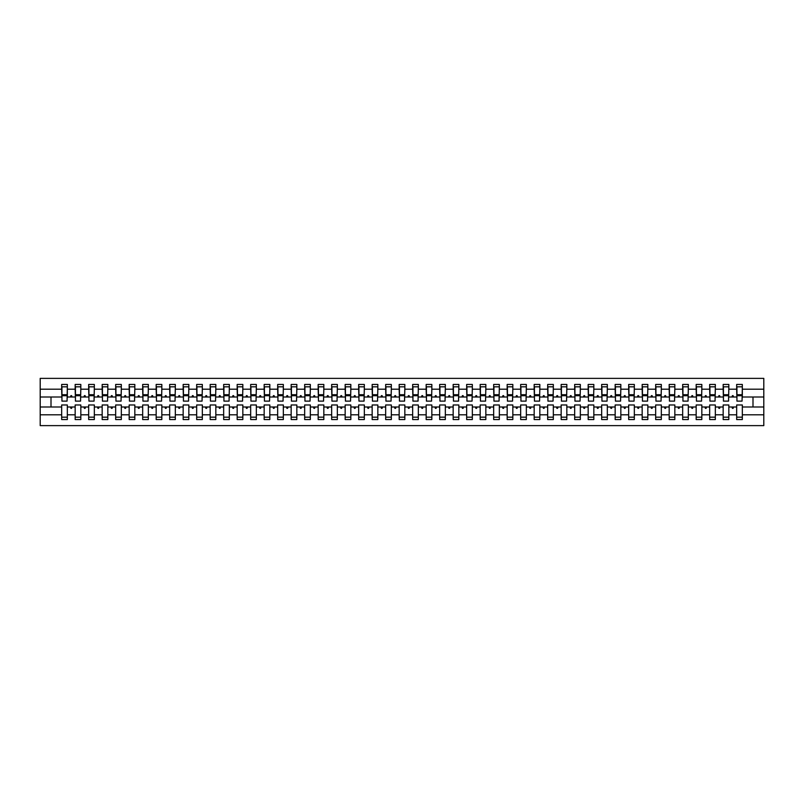 <?xml version="1.0" encoding="UTF-8"?>
<svg xmlns="http://www.w3.org/2000/svg" width="804" height="804" viewBox="0 0 804 804"><rect width="100%" height="100%" fill="white"/><g stroke="black" fill="none" stroke-linecap="round" stroke-linejoin="round"><path stroke-width="1.21" d="M736.665 414.794L728.836 414.794L728.836 404.975L723.168 404.975L723.168 414.794L715.339 414.794L715.339 404.975L709.661 404.975L709.661 414.794L701.832 414.794L701.832 404.975L696.163 404.975L696.163 414.794L688.335 414.794L688.335 404.975L682.666 404.975L682.666 414.794L674.837 414.794L674.837 404.975L669.169 404.975L669.169 414.794L661.33 414.794L661.33 404.975L655.662 404.975L655.662 414.794L647.833 414.794L647.833 404.975L642.165 404.975L642.165 414.794L634.336 414.794L634.336 404.975L628.668 404.975L628.668 414.794L620.839 414.794L620.839 404.975L615.16 404.975L615.16 414.794L607.332 414.794L607.332 404.975L601.663 404.975L601.663 414.794L593.834 414.794L593.834 404.975L588.166 404.975L588.166 414.794L580.337 414.794L580.337 404.975L574.669 404.975L574.669 414.794L566.83 414.794L566.83 404.975L561.162 404.975L561.162 414.794L553.333 414.794L553.333 404.975L547.665 404.975L547.665 414.794L539.836 414.794L539.836 404.975L534.168 404.975L534.168 414.794L526.339 414.794L526.339 404.975L520.66 404.975L520.66 414.794L512.831 414.794L512.831 404.975L507.163 404.975L507.163 414.794L499.334 414.794L499.334 404.975L493.666 404.975L493.666 414.794L485.837 414.794L485.837 404.975L480.169 404.975L480.169 414.794L472.34 414.794L472.34 404.975L466.662 404.975L466.662 414.794L458.833 414.794L458.833 404.975L453.165 404.975L453.165 414.794L445.336 414.794L445.336 404.975L439.667 404.975L439.667 414.794L431.838 414.794L431.838 404.975L426.16 404.975L426.16 414.794L418.331 414.794L418.331 404.975L412.663 404.975L412.663 414.794L404.834 414.794L404.834 404.975L399.166 404.975L399.166 414.794L391.337 414.794L391.337 404.975L385.669 404.975L385.669 414.794L377.84 414.794L377.84 404.975L372.162 404.975L372.162 414.794L364.333 414.794L364.333 404.975L358.664 404.975L358.664 414.794L350.835 414.794L350.835 404.975L345.167 404.975L345.167 414.794L337.338 414.794L337.338 404.975L331.66 404.975L331.66 414.794L323.831 414.794L323.831 404.975L318.163 404.975L318.163 414.794L310.334 414.794L310.334 404.975L304.666 404.975L304.666 414.794L296.837 414.794L296.837 404.975L291.169 404.975L291.169 414.794L283.34 414.794L283.34 404.975L277.661 404.975L277.661 414.794L269.832 414.794L269.832 404.975L264.164 404.975L264.164 414.794L256.335 414.794L256.335 404.975L250.667 404.975L250.667 414.794L242.838 414.794L242.838 404.975L237.17 404.975L237.17 414.794L229.331 414.794L229.331 404.975L223.663 404.975L223.663 414.794L215.834 414.794L215.834 404.975L210.166 404.975L210.166 414.794L202.337 414.794L202.337 404.975L196.668 404.975L196.668 414.794L188.839 414.794L188.839 404.975L183.161 404.975L183.161 414.794L175.332 414.794L175.332 404.975L169.664 404.975L169.664 414.794L161.835 414.794L161.835 404.975L156.167 404.975L156.167 414.794L148.338 414.794L148.338 404.975L142.67 404.975L142.67 414.794L134.831 414.794L134.831 404.975L129.163 404.975L129.163 414.794L121.334 414.794L121.334 404.975L115.665 404.975L115.665 414.794L107.836 414.794L107.836 404.975L102.168 404.975L102.168 414.794L94.339 414.794L94.339 404.975L88.661 404.975L88.661 414.794L80.832 414.794L80.832 404.975L75.164 404.975L75.164 406.995L67.335 406.995L67.335 404.975L61.667 404.975L61.667 414.794L40.2 414.794L40.2 425.628L763.8 425.628L763.8 414.794L742.333 414.794L742.333 419.547L736.665 419.547L736.665 406.995L731.921 406.995L732.414 408.342L733.087 408.342L733.58 406.995M742.333 414.794L742.333 404.975L736.665 404.975L736.665 406.995M763.8 414.794L763.8 397.005L742.333 397.005L742.333 384.453L736.665 384.453L736.665 389.206L728.836 389.206L728.565 399.025M736.936 399.025L736.665 389.206M723.168 414.794L723.168 419.547L728.836 419.547L728.836 414.794M728.836 389.206L728.836 384.453L723.168 384.453L723.168 389.206L715.339 389.206L715.068 399.025M723.439 399.025L723.168 389.206M709.661 414.794L709.661 419.547L715.339 419.547L715.339 414.794M715.339 389.206L715.339 384.453L709.661 384.453L709.661 389.206L701.832 389.206L701.56 399.025M709.932 399.025L709.661 389.206M696.163 414.794L696.163 419.547L701.832 419.547L701.832 414.794M701.832 389.206L701.832 384.453L696.163 384.453L696.163 389.206L688.335 389.206L688.063 399.025M696.435 399.025L696.163 389.206M682.666 414.794L682.666 419.547L688.335 419.547L688.335 414.794M688.335 389.206L688.335 384.453L682.666 384.453L682.666 389.206L674.837 389.206L674.566 399.025M682.938 399.025L682.666 389.206M669.169 414.794L669.169 419.547L674.837 419.547L674.837 414.794M674.837 389.206L674.837 384.453L669.169 384.453L669.169 389.206L661.33 389.206L661.069 399.025M669.43 399.025L669.169 389.206M655.662 414.794L655.662 419.547L661.33 419.547L661.33 414.794M661.33 389.206L661.33 384.453L655.662 384.453L655.662 389.206L647.833 389.206L647.562 399.025M655.933 399.025L655.662 389.206M642.165 414.794L642.165 419.547L647.833 419.547L647.833 414.794M647.833 389.206L647.833 384.453L642.165 384.453L642.165 389.206L634.336 389.206L634.065 399.025M642.436 399.025L642.165 389.206M628.668 414.794L628.668 419.547L634.336 419.547L634.336 414.794M634.336 389.206L634.336 384.453L628.668 384.453L628.668 389.206L620.839 389.206L620.567 399.025M628.939 399.025L628.668 389.206M615.16 414.794L615.16 419.547L620.839 419.547L620.839 414.794M620.839 389.206L620.839 384.453L615.16 384.453L615.16 389.206L607.332 389.206L607.06 399.025M615.432 399.025L615.16 389.206M601.663 414.794L601.663 419.547L607.332 419.547L607.332 414.794M607.332 389.206L607.332 384.453L601.663 384.453L601.663 389.206L593.834 389.206L593.563 399.025M601.935 399.025L601.663 389.206M588.166 414.794L588.166 419.547L593.834 419.547L593.834 414.794M593.834 389.206L593.834 384.453L588.166 384.453L588.166 389.206L580.337 389.206L580.066 399.025M588.438 399.025L588.166 389.206M574.669 414.794L574.669 419.547L580.337 419.547L580.337 414.794M580.337 389.206L580.337 384.453L574.669 384.453L574.669 389.206L566.83 389.206L566.569 399.025M574.93 399.025L574.669 389.206M561.162 414.794L561.162 419.547L566.83 419.547L566.83 414.794M566.83 389.206L566.83 384.453L561.162 384.453L561.162 389.206L553.333 389.206L553.062 399.025M561.433 399.025L561.162 389.206M547.665 414.794L547.665 419.547L553.333 419.547L553.333 414.794M553.333 389.206L553.333 384.453L547.665 384.453L547.665 389.206L539.836 389.206L539.564 399.025M547.936 399.025L547.665 389.206M534.168 414.794L534.168 419.547L539.836 419.547L539.836 414.794M539.836 389.206L539.836 384.453L534.168 384.453L534.168 389.206L526.339 389.206L526.067 399.025M534.439 399.025L534.168 389.206M520.66 414.794L520.66 419.547L526.339 419.547L526.339 414.794M526.339 389.206L526.339 384.453L520.66 384.453L520.66 389.206L512.831 389.206L512.56 399.025M520.932 399.025L520.66 389.206M507.163 414.794L507.163 419.547L512.831 419.547L512.831 414.794M512.831 389.206L512.831 384.453L507.163 384.453L507.163 389.206L499.334 389.206L499.063 399.025M507.435 399.025L507.163 389.206M493.666 414.794L493.666 419.547L499.334 419.547L499.334 414.794M499.334 389.206L499.334 384.453L493.666 384.453L493.666 389.206L485.837 389.206L485.566 399.025M493.937 399.025L493.666 389.206M480.169 414.794L480.169 419.547L485.837 419.547L485.837 414.794M485.837 389.206L485.837 384.453L480.169 384.453L480.169 389.206L472.34 389.206L472.069 399.025M480.43 399.025L480.169 389.206M466.662 414.794L466.662 419.547L472.34 419.547L472.34 414.794M472.34 389.206L472.34 384.453L466.662 384.453L466.662 389.206L458.833 389.206L458.561 399.025M466.933 399.025L466.662 389.206M453.165 414.794L453.165 419.547L458.833 419.547L458.833 414.794M458.833 389.206L458.833 384.453L453.165 384.453L453.165 389.206L445.336 389.206L445.064 399.025M453.436 399.025L453.165 389.206M439.667 414.794L439.667 419.547L445.336 419.547L445.336 414.794M445.336 389.206L445.336 384.453L439.667 384.453L439.667 389.206L431.838 389.206L431.567 399.025M439.939 399.025L439.667 389.206M426.16 414.794L426.16 419.547L431.838 419.547L431.838 414.794M431.838 389.206L431.838 384.453L426.16 384.453L426.16 389.206L418.331 389.206L418.07 399.025M426.432 399.025L426.16 389.206M412.663 414.794L412.663 419.547L418.331 419.547L418.331 414.794M418.331 389.206L418.331 384.453L412.663 384.453L412.663 389.206L404.834 389.206L404.563 399.025M412.934 399.025L412.663 389.206M399.166 414.794L399.166 419.547L404.834 419.547L404.834 414.794M404.834 389.206L404.834 384.453L399.166 384.453L399.166 389.206L391.337 389.206L391.066 399.025M399.437 399.025L399.166 389.206M385.669 414.794L385.669 419.547L391.337 419.547L391.337 414.794M391.337 389.206L391.337 384.453L385.669 384.453L385.669 389.206L377.84 389.206L377.568 399.025M385.93 399.025L385.669 389.206M372.162 414.794L372.162 419.547L377.84 419.547L377.84 414.794M377.84 389.206L377.84 384.453L372.162 384.453L372.162 389.206L364.333 389.206L364.061 399.025M372.433 399.025L372.162 389.206M358.664 414.794L358.664 419.547L364.333 419.547L364.333 414.794M364.333 389.206L364.333 384.453L358.664 384.453L358.664 389.206L350.835 389.206L350.564 399.025M358.936 399.025L358.664 389.206M345.167 414.794L345.167 419.547L350.835 419.547L350.835 414.794M350.835 389.206L350.835 384.453L345.167 384.453L345.167 389.206L337.338 389.206L337.067 399.025M345.439 399.025L345.167 389.206M331.66 414.794L331.66 419.547L337.338 419.547L337.338 414.794M337.338 389.206L337.338 384.453L331.66 384.453L331.66 389.206L323.831 389.206L323.57 399.025M331.931 399.025L331.66 389.206M318.163 414.794L318.163 419.547L323.831 419.547L323.831 414.794M323.831 389.206L323.831 384.453L318.163 384.453L318.163 389.206L310.334 389.206L310.063 399.025M318.434 399.025L318.163 389.206M304.666 414.794L304.666 419.547L310.334 419.547L310.334 414.794M310.334 389.206L310.334 384.453L304.666 384.453L304.666 389.206L296.837 389.206L296.565 399.025M304.937 399.025L304.666 389.206M291.169 414.794L291.169 419.547L296.837 419.547L296.837 414.794M296.837 389.206L296.837 384.453L291.169 384.453L291.169 389.206L283.34 389.206L283.068 399.025M291.44 399.025L291.169 389.206M277.661 414.794L277.661 419.547L283.34 419.547L283.34 414.794M283.34 389.206L283.34 384.453L277.661 384.453L277.661 389.206L269.832 389.206L269.561 399.025M277.933 399.025L277.661 389.206M264.164 414.794L264.164 419.547L269.832 419.547L269.832 414.794M269.832 389.206L269.832 384.453L264.164 384.453L264.164 389.206L256.335 389.206L256.064 399.025M264.436 399.025L264.164 389.206M250.667 414.794L250.667 419.547L256.335 419.547L256.335 414.794M256.335 389.206L256.335 384.453L250.667 384.453L250.667 389.206L242.838 389.206L242.567 399.025M250.938 399.025L250.667 389.206M237.17 414.794L237.17 419.547L242.838 419.547L242.838 414.794M242.838 389.206L242.838 384.453L237.17 384.453L237.17 389.206L229.331 389.206L229.07 399.025M237.431 399.025L237.17 389.206M223.663 414.794L223.663 419.547L229.331 419.547L229.331 414.794M229.331 389.206L229.331 384.453L223.663 384.453L223.663 389.206L215.834 389.206L215.562 399.025M223.934 399.025L223.663 389.206M210.166 414.794L210.166 419.547L215.834 419.547L215.834 414.794M215.834 389.206L215.834 384.453L210.166 384.453L210.166 389.206L202.337 389.206L202.065 399.025M210.437 399.025L210.166 389.206M196.668 414.794L196.668 419.547L202.337 419.547L202.337 414.794M202.337 389.206L202.337 384.453L196.668 384.453L196.668 389.206L188.839 389.206L188.568 399.025M196.94 399.025L196.668 389.206M183.161 414.794L183.161 419.547L188.839 419.547L188.839 414.794M188.839 389.206L188.839 384.453L183.161 384.453L183.161 389.206L175.332 389.206L175.061 399.025M183.433 399.025L183.161 389.206M169.664 414.794L169.664 419.547L175.332 419.547L175.332 414.794M175.332 389.206L175.332 384.453L169.664 384.453L169.664 389.206L161.835 389.206L161.564 399.025M169.935 399.025L169.664 389.206M156.167 414.794L156.167 419.547L161.835 419.547L161.835 414.794M161.835 389.206L161.835 384.453L156.167 384.453L156.167 389.206L148.338 389.206L148.067 399.025M156.438 399.025L156.167 389.206M142.67 414.794L142.67 419.547L148.338 419.547L148.338 414.794M148.338 389.206L148.338 384.453L142.67 384.453L142.67 389.206L134.831 389.206L134.57 399.025M142.931 399.025L142.67 389.206M129.163 414.794L129.163 419.547L134.831 419.547L134.831 414.794M134.831 389.206L134.831 384.453L129.163 384.453L129.163 389.206L121.334 389.206L121.062 399.025M129.434 399.025L129.163 389.206M115.665 414.794L115.665 419.547L121.334 419.547L121.334 414.794M121.334 389.206L121.334 384.453L115.665 384.453L115.665 389.206L107.836 389.206L107.565 399.025M115.937 399.025L115.665 389.206M102.168 414.794L102.168 419.547L107.836 419.547L107.836 414.794M107.836 389.206L107.836 384.453L102.168 384.453L102.168 389.206L94.339 389.206L94.068 399.025M102.44 399.025L102.168 389.206M88.661 414.794L88.661 419.547L94.339 419.547L94.339 414.794M94.339 389.206L94.339 384.453L88.661 384.453L88.661 389.206L80.832 389.206L80.561 399.025M88.932 399.025L88.661 389.206M80.832 414.794L80.832 419.547L75.164 419.547L75.164 406.995M80.832 389.206L80.832 384.453L75.164 384.453L75.164 389.206L67.335 389.206L67.335 384.453L61.667 384.453L61.667 389.206L40.2 389.206L40.2 378.372L763.8 378.372L763.8 389.206L742.333 389.206M75.435 399.025L75.164 389.206M61.667 414.794L61.667 419.547L67.335 419.547L67.335 406.995M61.938 399.025L61.667 389.206M742.333 397.005L742.062 399.025M75.164 414.794L67.335 414.794M731.921 406.995L728.836 406.995M736.665 397.005L733.58 397.005L733.087 395.658L732.414 395.658L731.921 397.005L728.836 397.005M731.921 397.005L733.58 397.005M718.424 406.995L718.917 408.342L719.59 408.342L720.082 406.995L715.339 406.995M723.168 406.995L720.082 406.995M723.168 397.005L720.082 397.005L719.59 395.658L718.917 395.658L718.424 397.005L715.339 397.005M718.424 397.005L720.082 397.005M704.917 406.995L705.409 408.342L706.083 408.342L706.575 406.995L701.832 406.995M709.661 406.995L706.575 406.995M709.661 397.005L706.575 397.005L706.083 395.658L705.409 395.658L704.917 397.005L701.832 397.005M704.917 397.005L706.575 397.005M691.42 406.995L691.912 408.342L692.586 408.342L693.078 406.995L688.335 406.995M696.163 406.995L693.078 406.995M696.163 397.005L693.078 397.005L692.586 395.658L691.912 395.658L691.42 397.005L688.335 397.005M691.42 397.005L693.078 397.005M677.923 406.995L678.415 408.342L679.089 408.342L679.581 406.995L674.837 406.995M682.666 406.995L679.581 406.995M682.666 397.005L679.581 397.005L679.089 395.658L678.415 395.658L677.923 397.005L674.837 397.005M677.923 397.005L679.581 397.005M664.426 406.995L664.908 408.342L665.591 408.342L666.084 406.995L661.33 406.995M669.169 406.995L666.084 406.995M669.169 397.005L666.084 397.005L665.591 395.658L664.908 395.658L664.426 397.005L661.33 397.005M664.426 397.005L666.084 397.005M650.918 406.995L651.411 408.342L652.084 408.342L652.577 406.995L647.833 406.995M655.662 406.995L652.577 406.995M655.662 397.005L652.577 397.005L652.084 395.658L651.411 395.658L650.918 397.005L647.833 397.005M650.918 397.005L652.577 397.005M637.421 406.995L637.914 408.342L638.587 408.342L639.079 406.995L634.336 406.995M642.165 406.995L639.079 406.995M642.165 397.005L639.079 397.005L638.587 395.658L637.914 395.658L637.421 397.005L634.336 397.005M637.421 397.005L639.079 397.005M623.924 406.995L624.417 408.342L625.09 408.342L625.582 406.995L620.839 406.995M628.668 406.995L625.582 406.995M628.668 397.005L625.582 397.005L625.09 395.658L624.417 395.658L623.924 397.005L620.839 397.005M623.924 397.005L625.582 397.005M610.417 406.995L610.909 408.342L611.583 408.342L612.075 406.995L607.332 406.995M615.16 406.995L612.075 406.995M615.16 397.005L612.075 397.005L611.583 395.658L610.909 395.658L610.417 397.005L607.332 397.005M610.417 397.005L612.075 397.005M596.92 406.995L597.412 408.342L598.086 408.342L598.578 406.995L593.834 406.995M601.663 406.995L598.578 406.995M601.663 397.005L598.578 397.005L598.086 395.658L597.412 395.658L596.92 397.005L593.834 397.005M596.92 397.005L598.578 397.005M583.423 406.995L583.915 408.342L584.588 408.342L585.081 406.995L580.337 406.995M588.166 406.995L585.081 406.995M588.166 397.005L585.081 397.005L584.588 395.658L583.915 395.658L583.423 397.005L580.337 397.005M583.423 397.005L585.081 397.005M569.925 406.995L570.408 408.342L571.091 408.342L571.584 406.995L566.83 406.995M574.669 406.995L571.584 406.995M574.669 397.005L571.584 397.005L571.091 395.658L570.408 395.658L569.925 397.005L566.83 397.005M569.925 397.005L571.584 397.005M556.418 406.995L556.911 408.342L557.584 408.342L558.076 406.995L553.333 406.995M561.162 406.995L558.076 406.995M561.162 397.005L558.076 397.005L557.584 395.658L556.911 395.658L556.418 397.005L553.333 397.005M556.418 397.005L558.076 397.005M542.921 406.995L543.414 408.342L544.087 408.342L544.579 406.995L539.836 406.995M547.665 406.995L544.579 406.995M547.665 397.005L544.579 397.005L544.087 395.658L543.414 395.658L542.921 397.005L539.836 397.005M542.921 397.005L544.579 397.005M529.424 406.995L529.916 408.342L530.59 408.342L531.082 406.995L526.339 406.995M534.168 406.995L531.082 406.995M534.168 397.005L531.082 397.005L530.59 395.658L529.916 395.658L529.424 397.005L526.339 397.005M529.424 397.005L531.082 397.005M515.917 406.995L516.409 408.342L517.083 408.342L517.575 406.995L512.831 406.995M520.66 406.995L517.575 406.995M520.66 397.005L517.575 397.005L517.083 395.658L516.409 395.658L515.917 397.005L512.831 397.005M515.917 397.005L517.575 397.005M502.42 406.995L502.912 408.342L503.585 408.342L504.078 406.995L499.334 406.995M507.163 406.995L504.078 406.995M507.163 397.005L504.078 397.005L503.585 395.658L502.912 395.658L502.42 397.005L499.334 397.005M502.42 397.005L504.078 397.005M488.922 406.995L489.415 408.342L490.088 408.342L490.581 406.995L485.837 406.995M493.666 406.995L490.581 406.995M493.666 397.005L490.581 397.005L490.088 395.658L489.415 395.658L488.922 397.005L485.837 397.005M488.922 397.005L490.581 397.005M475.425 406.995L475.908 408.342L476.591 408.342L477.084 406.995L472.34 406.995M480.169 406.995L477.084 406.995M480.169 397.005L477.084 397.005L476.591 395.658L475.908 395.658L475.425 397.005L472.34 397.005M475.425 397.005L477.084 397.005M461.918 406.995L462.411 408.342L463.084 408.342L463.576 406.995L458.833 406.995M466.662 406.995L463.576 406.995M466.662 397.005L463.576 397.005L463.084 395.658L462.411 395.658L461.918 397.005L458.833 397.005M461.918 397.005L463.576 397.005M448.421 406.995L448.913 408.342L449.587 408.342L450.079 406.995L445.336 406.995M453.165 406.995L450.079 406.995M453.165 397.005L450.079 397.005L449.587 395.658L448.913 395.658L448.421 397.005L445.336 397.005M448.421 397.005L450.079 397.005M434.924 406.995L435.416 408.342L436.09 408.342L436.582 406.995L431.838 406.995M439.667 406.995L436.582 406.995M439.667 397.005L436.582 397.005L436.09 395.658L435.416 395.658L434.924 397.005L431.838 397.005M434.924 397.005L436.582 397.005M421.417 406.995L421.909 408.342L422.592 408.342L423.075 406.995L418.331 406.995M426.16 406.995L423.075 406.995M426.16 397.005L423.075 397.005L422.592 395.658L421.909 395.658L421.417 397.005L418.331 397.005M421.417 397.005L423.075 397.005M407.919 406.995L408.412 408.342L409.085 408.342L409.578 406.995L404.834 406.995M412.663 406.995L409.578 406.995M412.663 397.005L409.578 397.005L409.085 395.658L408.412 395.658L407.919 397.005L404.834 397.005M407.919 397.005L409.578 397.005M394.422 406.995L394.915 408.342L395.588 408.342L396.081 406.995L391.337 406.995M399.166 406.995L396.081 406.995M399.166 397.005L396.081 397.005L395.588 395.658L394.915 395.658L394.422 397.005L391.337 397.005M394.422 397.005L396.081 397.005M380.925 406.995L381.408 408.342L382.091 408.342L382.583 406.995L377.84 406.995M385.669 406.995L382.583 406.995M385.669 397.005L382.583 397.005L382.091 395.658L381.408 395.658L380.925 397.005L377.84 397.005M380.925 397.005L382.583 397.005M367.418 406.995L367.91 408.342L368.584 408.342L369.076 406.995L364.333 406.995M372.162 406.995L369.076 406.995M372.162 397.005L369.076 397.005L368.584 395.658L367.91 395.658L367.418 397.005L364.333 397.005M367.418 397.005L369.076 397.005M353.921 406.995L354.413 408.342L355.087 408.342L355.579 406.995L350.835 406.995M358.664 406.995L355.579 406.995M358.664 397.005L355.579 397.005L355.087 395.658L354.413 395.658L353.921 397.005L350.835 397.005M353.921 397.005L355.579 397.005M340.424 406.995L340.916 408.342L341.589 408.342L342.082 406.995L337.338 406.995M345.167 406.995L342.082 406.995M345.167 397.005L342.082 397.005L341.589 395.658L340.916 395.658L340.424 397.005L337.338 397.005M340.424 397.005L342.082 397.005M326.916 406.995L327.409 408.342L328.092 408.342L328.575 406.995L323.831 406.995M331.66 406.995L328.575 406.995M331.66 397.005L328.575 397.005L328.092 395.658L327.409 395.658L326.916 397.005L323.831 397.005M326.916 397.005L328.575 397.005M313.419 406.995L313.912 408.342L314.585 408.342L315.078 406.995L310.334 406.995M318.163 406.995L315.078 406.995M318.163 397.005L315.078 397.005L314.585 395.658L313.912 395.658L313.419 397.005L310.334 397.005M313.419 397.005L315.078 397.005M299.922 406.995L300.415 408.342L301.088 408.342L301.58 406.995L296.837 406.995M304.666 406.995L301.58 406.995M304.666 397.005L301.58 397.005L301.088 395.658L300.415 395.658L299.922 397.005L296.837 397.005M299.922 397.005L301.58 397.005M286.425 406.995L286.917 408.342L287.591 408.342L288.083 406.995L283.34 406.995M291.169 406.995L288.083 406.995M291.169 397.005L288.083 397.005L287.591 395.658L286.917 395.658L286.425 397.005L283.34 397.005M286.425 397.005L288.083 397.005M272.918 406.995L273.41 408.342L274.084 408.342L274.576 406.995L269.832 406.995M277.661 406.995L274.576 406.995M277.661 397.005L274.576 397.005L274.084 395.658L273.41 395.658L272.918 397.005L269.832 397.005M272.918 397.005L274.576 397.005M259.421 406.995L259.913 408.342L260.586 408.342L261.079 406.995L256.335 406.995M264.164 406.995L261.079 406.995M264.164 397.005L261.079 397.005L260.586 395.658L259.913 395.658L259.421 397.005L256.335 397.005M259.421 397.005L261.079 397.005M245.923 406.995L246.416 408.342L247.089 408.342L247.582 406.995L242.838 406.995M250.667 406.995L247.582 406.995M250.667 397.005L247.582 397.005L247.089 395.658L246.416 395.658L245.923 397.005L242.838 397.005M245.923 397.005L247.582 397.005M232.416 406.995L232.909 408.342L233.592 408.342L234.075 406.995L229.331 406.995M237.17 406.995L234.075 406.995M237.17 397.005L234.075 397.005L233.592 395.658L232.909 395.658L232.416 397.005L229.331 397.005M232.416 397.005L234.075 397.005M218.919 406.995L219.412 408.342L220.085 408.342L220.577 406.995L215.834 406.995M223.663 406.995L220.577 406.995M223.663 397.005L220.577 397.005L220.085 395.658L219.412 395.658L218.919 397.005L215.834 397.005M218.919 397.005L220.577 397.005M205.422 406.995L205.914 408.342L206.588 408.342L207.08 406.995L202.337 406.995M210.166 406.995L207.08 406.995M210.166 397.005L207.08 397.005L206.588 395.658L205.914 395.658L205.422 397.005L202.337 397.005M205.422 397.005L207.08 397.005M191.925 406.995L192.417 408.342L193.091 408.342L193.583 406.995L188.839 406.995M196.668 406.995L193.583 406.995M196.668 397.005L193.583 397.005L193.091 395.658L192.417 395.658L191.925 397.005L188.839 397.005M191.925 397.005L193.583 397.005M178.418 406.995L178.91 408.342L179.583 408.342L180.076 406.995L175.332 406.995M183.161 406.995L180.076 406.995M183.161 397.005L180.076 397.005L179.583 395.658L178.91 395.658L178.418 397.005L175.332 397.005M178.418 397.005L180.076 397.005M164.92 406.995L165.413 408.342L166.086 408.342L166.579 406.995L161.835 406.995M169.664 406.995L166.579 406.995M169.664 397.005L166.579 397.005L166.086 395.658L165.413 395.658L164.92 397.005L161.835 397.005M164.92 397.005L166.579 397.005M151.423 406.995L151.916 408.342L152.589 408.342L153.082 406.995L148.338 406.995M156.167 406.995L153.082 406.995M156.167 397.005L153.082 397.005L152.589 395.658L151.916 395.658L151.423 397.005L148.338 397.005M151.423 397.005L153.082 397.005M137.916 406.995L138.409 408.342L139.092 408.342L139.574 406.995L134.831 406.995M142.67 406.995L139.574 406.995M142.67 397.005L139.574 397.005L139.092 395.658L138.409 395.658L137.916 397.005L134.831 397.005M137.916 397.005L139.574 397.005M124.419 406.995L124.911 408.342L125.585 408.342L126.077 406.995L121.334 406.995M129.163 406.995L126.077 406.995M129.163 397.005L126.077 397.005L125.585 395.658L124.911 395.658L124.419 397.005L121.334 397.005M124.419 397.005L126.077 397.005M110.922 406.995L111.414 408.342L112.088 408.342L112.58 406.995L107.836 406.995M115.665 406.995L112.58 406.995M115.665 397.005L112.58 397.005L112.088 395.658L111.414 395.658L110.922 397.005L107.836 397.005M110.922 397.005L112.58 397.005M97.425 406.995L97.917 408.342L98.59 408.342L99.083 406.995L94.339 406.995M102.168 406.995L99.083 406.995M102.168 397.005L99.083 397.005L98.59 395.658L97.917 395.658L97.425 397.005L94.339 397.005M97.425 397.005L99.083 397.005M83.917 406.995L84.41 408.342L85.083 408.342L85.576 406.995L80.832 406.995M88.661 406.995L85.576 406.995M88.661 397.005L85.576 397.005L85.083 395.658L84.41 395.658L83.917 397.005L80.832 397.005M83.917 397.005L85.576 397.005M70.42 406.995L70.913 408.342L71.586 408.342L72.079 406.995M75.164 397.005L72.079 397.005L71.586 395.658L70.913 395.658L70.42 397.005L67.335 397.005L67.335 389.206M70.42 397.005L72.079 397.005M67.335 397.005L67.064 399.025M61.667 406.995L40.2 406.995L40.2 389.206M40.2 414.794L40.2 406.995M61.667 397.005L40.2 397.005M763.8 397.005L763.8 389.206M51.004 406.995L51.004 397.005M752.996 397.005L752.996 406.995L742.333 406.995M763.8 406.995L752.996 406.995M61.938 395.719L61.938 386.814L67.335 386.814L67.064 401.126L61.938 401.126L61.938 395.719L67.064 395.719M61.667 417.186L67.335 417.186M75.435 395.719L75.435 386.814L80.832 386.814L80.561 401.126L75.435 401.126L75.435 395.719L80.561 395.719M75.164 417.186L80.832 417.186M88.932 395.719L88.932 386.814L94.339 386.814L94.068 401.126L88.932 401.126L88.932 395.719L94.068 395.719M88.661 417.186L94.339 417.186M102.44 395.719L102.44 386.814L107.836 386.814L107.565 401.126L102.44 401.126L102.44 395.719L107.565 395.719M102.168 417.186L107.836 417.186M115.937 395.719L115.937 386.814L121.334 386.814L121.062 401.126L115.937 401.126L115.937 395.719L121.062 395.719M115.665 417.186L121.334 417.186M129.434 395.719L129.434 386.814L134.831 386.814L134.57 401.126L129.434 401.126L129.434 395.719L134.57 395.719M129.163 417.186L134.831 417.186M142.931 395.719L142.931 386.814L148.338 386.814L148.067 401.126L142.931 401.126L142.931 395.719L148.067 395.719M142.67 417.186L148.338 417.186M156.438 395.719L156.438 386.814L161.835 386.814L161.564 401.126L156.438 401.126L156.438 395.719L161.564 395.719M156.167 417.186L161.835 417.186M169.935 395.719L169.935 386.814L175.332 386.814L175.061 401.126L169.935 401.126L169.935 395.719L175.061 395.719M169.664 417.186L175.332 417.186M183.433 395.719L183.433 386.814L188.839 386.814L188.568 401.126L183.433 401.126L183.433 395.719L188.568 395.719M183.161 417.186L188.839 417.186M196.94 395.719L196.94 386.814L202.337 386.814L202.065 401.126L196.94 401.126L196.94 395.719L202.065 395.719M196.668 417.186L202.337 417.186M210.437 395.719L210.437 386.814L215.834 386.814L215.562 401.126L210.437 401.126L210.437 395.719L215.562 395.719M210.166 417.186L215.834 417.186M223.934 395.719L223.934 386.814L229.331 386.814L229.07 401.126L223.934 401.126L223.934 395.719L229.07 395.719M223.663 417.186L229.331 417.186M237.431 395.719L237.431 386.814L242.838 386.814L242.567 401.126L237.431 401.126L237.431 395.719L242.567 395.719M237.17 417.186L242.838 417.186M250.938 395.719L250.938 386.814L256.335 386.814L256.064 401.126L250.938 401.126L250.938 395.719L256.064 395.719M250.667 417.186L256.335 417.186M264.436 395.719L264.436 386.814L269.832 386.814L269.561 401.126L264.436 401.126L264.436 395.719L269.561 395.719M264.164 417.186L269.832 417.186M277.933 395.719L277.933 386.814L283.34 386.814L283.068 401.126L277.933 401.126L277.933 395.719L283.068 395.719M277.661 417.186L283.34 417.186M291.44 395.719L291.44 386.814L296.837 386.814L296.565 401.126L291.44 401.126L291.44 395.719L296.565 395.719M291.169 417.186L296.837 417.186M304.937 395.719L304.937 386.814L310.334 386.814L310.063 401.126L304.937 401.126L304.937 395.719L310.063 395.719M304.666 417.186L310.334 417.186M318.434 395.719L318.434 386.814L323.831 386.814L323.57 401.126L318.434 401.126L318.434 395.719L323.57 395.719M318.163 417.186L323.831 417.186M331.931 395.719L331.931 386.814L337.338 386.814L337.067 401.126L331.931 401.126L331.931 395.719L337.067 395.719M331.66 417.186L337.338 417.186M345.439 395.719L345.439 386.814L350.835 386.814L350.564 401.126L345.439 401.126L345.439 395.719L350.564 395.719M345.167 417.186L350.835 417.186M358.936 395.719L358.936 386.814L364.333 386.814L364.061 401.126L358.936 401.126L358.936 395.719L364.061 395.719M358.664 417.186L364.333 417.186M372.433 395.719L372.433 386.814L377.84 386.814L377.568 401.126L372.433 401.126L372.433 395.719L377.568 395.719M372.162 417.186L377.84 417.186M385.93 395.719L385.93 386.814L391.337 386.814L391.066 401.126L385.93 401.126L385.93 395.719L391.066 395.719M385.669 417.186L391.337 417.186M399.437 395.719L399.437 386.814L404.834 386.814L404.563 401.126L399.437 401.126L399.437 395.719L404.563 395.719M399.166 417.186L404.834 417.186M412.934 395.719L412.934 386.814L418.331 386.814L418.07 401.126L412.934 401.126L412.934 395.719L418.07 395.719M412.663 417.186L418.331 417.186M426.432 395.719L426.432 386.814L431.838 386.814L431.567 401.126L426.432 401.126L426.432 395.719L431.567 395.719M426.16 417.186L431.838 417.186M439.939 395.719L439.939 386.814L445.336 386.814L445.064 401.126L439.939 401.126L439.939 395.719L445.064 395.719M439.667 417.186L445.336 417.186M453.436 395.719L453.436 386.814L458.833 386.814L458.561 401.126L453.436 401.126L453.436 395.719L458.561 395.719M453.165 417.186L458.833 417.186M466.933 395.719L466.933 386.814L472.34 386.814L472.069 401.126L466.933 401.126L466.933 395.719L472.069 395.719M466.662 417.186L472.34 417.186M480.43 395.719L480.43 386.814L485.837 386.814L485.566 401.126L480.43 401.126L480.43 395.719L485.566 395.719M480.169 417.186L485.837 417.186M493.937 395.719L493.937 386.814L499.334 386.814L499.063 401.126L493.937 401.126L493.937 395.719L499.063 395.719M493.666 417.186L499.334 417.186M507.435 395.719L507.435 386.814L512.831 386.814L512.56 401.126L507.435 401.126L507.435 395.719L512.56 395.719M507.163 417.186L512.831 417.186M520.932 395.719L520.932 386.814L526.339 386.814L526.067 401.126L520.932 401.126L520.932 395.719L526.067 395.719M520.66 417.186L526.339 417.186M534.439 395.719L534.439 386.814L539.836 386.814L539.564 401.126L534.439 401.126L534.439 395.719L539.564 395.719M534.168 417.186L539.836 417.186M547.936 395.719L547.936 386.814L553.333 386.814L553.062 401.126L547.936 401.126L547.936 395.719L553.062 395.719M547.665 417.186L553.333 417.186M561.433 395.719L561.433 386.814L566.83 386.814L566.569 401.126L561.433 401.126L561.433 395.719L566.569 395.719M561.162 417.186L566.83 417.186M574.93 395.719L574.93 386.814L580.337 386.814L580.066 401.126L574.93 401.126L574.93 395.719L580.066 395.719M574.669 417.186L580.337 417.186M588.438 395.719L588.438 386.814L593.834 386.814L593.563 401.126L588.438 401.126L588.438 395.719L593.563 395.719M588.166 417.186L593.834 417.186M601.935 395.719L601.935 386.814L607.332 386.814L607.06 401.126L601.935 401.126L601.935 395.719L607.06 395.719M601.663 417.186L607.332 417.186M615.432 395.719L615.432 386.814L620.839 386.814L620.567 401.126L615.432 401.126L615.432 395.719L620.567 395.719M615.16 417.186L620.839 417.186M628.939 395.719L628.939 386.814L634.336 386.814L634.065 401.126L628.939 401.126L628.939 395.719L634.065 395.719M628.668 417.186L634.336 417.186M642.436 395.719L642.436 386.814L647.833 386.814L647.562 401.126L642.436 401.126L642.436 395.719L647.562 395.719M642.165 417.186L647.833 417.186M655.933 395.719L655.933 386.814L661.33 386.814L661.069 401.126L655.933 401.126L655.933 395.719L661.069 395.719M655.662 417.186L661.33 417.186M669.43 395.719L669.43 386.814L674.837 386.814L674.566 401.126L669.43 401.126L669.43 395.719L674.566 395.719M669.169 417.186L674.837 417.186M682.938 395.719L682.938 386.814L688.335 386.814L688.063 401.126L682.938 401.126L682.938 395.719L688.063 395.719M682.666 417.186L688.335 417.186M696.435 395.719L696.435 386.814L701.832 386.814L701.56 401.126L696.435 401.126L696.435 395.719L701.56 395.719M696.163 417.186L701.832 417.186M709.932 395.719L709.932 386.814L715.339 386.814L715.068 401.126L709.932 401.126L709.932 395.719L715.068 395.719M709.661 417.186L715.339 417.186M723.439 395.719L723.439 386.814L728.836 386.814L728.565 401.126L723.439 401.126L723.439 395.719L728.565 395.719M723.168 417.186L728.836 417.186M736.936 395.719L736.936 386.814L742.333 386.814L742.062 401.126L736.936 401.126L736.936 395.719L742.062 395.719M736.665 417.186L742.333 417.186M61.938 394.915L67.064 394.915M75.435 394.915L80.561 394.915M88.932 394.915L94.068 394.915M102.44 394.915L107.565 394.915M115.937 394.915L121.062 394.915M129.434 394.915L134.57 394.915M142.931 394.915L148.067 394.915M156.438 394.915L161.564 394.915M169.935 394.915L175.061 394.915M183.433 394.915L188.568 394.915M196.94 394.915L202.065 394.915M210.437 394.915L215.562 394.915M223.934 394.915L229.07 394.915M237.431 394.915L242.567 394.915M250.938 394.915L256.064 394.915M264.436 394.915L269.561 394.915M277.933 394.915L283.068 394.915M291.44 394.915L296.565 394.915M304.937 394.915L310.063 394.915M318.434 394.915L323.57 394.915M331.931 394.915L337.067 394.915M345.439 394.915L350.564 394.915M358.936 394.915L364.061 394.915M372.433 394.915L377.568 394.915M385.93 394.915L391.066 394.915M399.437 394.915L404.563 394.915M412.934 394.915L418.07 394.915M426.432 394.915L431.567 394.915M439.939 394.915L445.064 394.915M453.436 394.915L458.561 394.915M466.933 394.915L472.069 394.915M480.43 394.915L485.566 394.915M493.937 394.915L499.063 394.915M507.435 394.915L512.56 394.915M520.932 394.915L526.067 394.915M534.439 394.915L539.564 394.915M547.936 394.915L553.062 394.915M561.433 394.915L566.569 394.915M574.93 394.915L580.066 394.915M588.438 394.915L593.563 394.915M601.935 394.915L607.06 394.915M615.432 394.915L620.567 394.915M628.939 394.915L634.065 394.915M642.436 394.915L647.562 394.915M655.933 394.915L661.069 394.915M669.43 394.915L674.566 394.915M682.938 394.915L688.063 394.915M696.435 394.915L701.56 394.915M709.932 394.915L715.068 394.915M723.439 394.915L728.565 394.915M736.936 394.915L742.062 394.915M61.938 394.704L67.064 394.704M75.435 394.704L80.561 394.704M88.932 394.704L94.068 394.704M102.44 394.704L107.565 394.704M115.937 394.704L121.062 394.704M129.434 394.704L134.57 394.704M142.931 394.704L148.067 394.704M156.438 394.704L161.564 394.704M169.935 394.704L175.061 394.704M183.433 394.704L188.568 394.704M196.94 394.704L202.065 394.704M210.437 394.704L215.562 394.704M223.934 394.704L229.07 394.704M237.431 394.704L242.567 394.704M250.938 394.704L256.064 394.704M264.436 394.704L269.561 394.704M277.933 394.704L283.068 394.704M291.44 394.704L296.565 394.704M304.937 394.704L310.063 394.704M318.434 394.704L323.57 394.704M331.931 394.704L337.067 394.704M345.439 394.704L350.564 394.704M358.936 394.704L364.061 394.704M372.433 394.704L377.568 394.704M385.93 394.704L391.066 394.704M399.437 394.704L404.563 394.704M412.934 394.704L418.07 394.704M426.432 394.704L431.567 394.704M439.939 394.704L445.064 394.704M453.436 394.704L458.561 394.704M466.933 394.704L472.069 394.704M480.43 394.704L485.566 394.704M493.937 394.704L499.063 394.704M507.435 394.704L512.56 394.704M520.932 394.704L526.067 394.704M534.439 394.704L539.564 394.704M547.936 394.704L553.062 394.704M561.433 394.704L566.569 394.704M574.93 394.704L580.066 394.704M588.438 394.704L593.563 394.704M601.935 394.704L607.06 394.704M615.432 394.704L620.567 394.704M628.939 394.704L634.065 394.704M642.436 394.704L647.562 394.704M655.933 394.704L661.069 394.704M669.43 394.704L674.566 394.704M682.938 394.704L688.063 394.704M696.435 394.704L701.56 394.704M709.932 394.704L715.068 394.704M723.439 394.704L728.565 394.704M736.936 394.704L742.062 394.704"/></g></svg>
